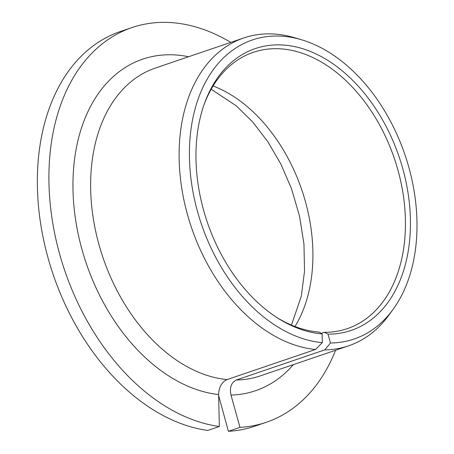 <?xml version="1.0" encoding="UTF-8"?>
<svg xmlns="http://www.w3.org/2000/svg" width="454" height="454" viewBox="0 0 454 454"><rect width="100%" height="100%" fill="white"/><g stroke="black" fill="none" stroke-linecap="round" stroke-linejoin="round"><path stroke-width="0.68" d="M218.629 395.542L228.396 431.3L239.962 427.362L230.995 395.076C229.452 387.568 231.217 382.546 236.301 379.992L324.78 349.881L330.461 342.986A157.947 107.519 71.2 0 0 393.17 309.253A157.947 107.519 71.2 0 0 404.985 154.865A157.947 107.519 71.2 0 0 301.445 39.742A157.947 107.519 71.2 0 0 189.886 167.503A157.947 107.519 71.2 0 0 322.312 342.645L322.107 333.906L319.151 332.084A145.933 99.341 71.2 0 1 276.009 316.977M321.222 333.355L324.326 332.3L328.004 334.155L330.461 342.986M324.326 332.3A145.933 99.341 71.2 0 0 347.327 328.645A145.933 99.341 71.2 0 0 394.35 158.486A145.933 99.341 71.2 0 0 253.292 52.341A145.933 99.341 71.2 0 0 203.897 105.095M328.004 334.155A148.85 101.327 71.2 0 0 385.037 124.413A148.85 101.327 71.2 0 0 204.368 103.75A148.85 101.327 71.2 0 0 277.207 317.755A148.85 101.327 71.2 0 0 322.107 333.906M230.785 42.387A208.477 141.915 71.2 0 0 131.938 27.581A208.477 141.915 71.2 0 0 55.587 237.777A208.477 141.915 71.2 0 0 219.35 426.493L218.607 394.554C218.93 387.126 221.728 382.143 227 379.601L315.479 349.489L322.312 342.645M239.962 427.362A208.477 141.915 71.2 0 0 266.277 422.294A208.477 141.915 71.2 0 0 335.574 350.261M228.396 431.3A208.477 141.915 71.2 0 0 254.711 426.232L266.277 422.294M131.938 27.581L120.372 31.513A208.477 141.915 71.2 0 0 44.021 241.715A208.477 141.915 71.2 0 0 207.784 430.432L219.35 426.493M324.78 349.881A162.611 110.691 71.2 0 0 348.655 345.812A162.611 110.691 71.2 0 0 388.885 315.15L393.17 309.253M301.445 39.742L294.453 37.682A162.611 110.691 71.2 0 0 243.866 37.932A162.611 110.691 71.2 0 0 184.84 204.221A162.611 110.691 71.2 0 0 315.479 349.489M294.981 326.517A145.933 99.341 71.2 0 0 301.825 189.976A145.933 99.341 71.2 0 0 213.108 85.959M236.301 379.992A162.611 110.691 71.2 0 0 260.176 375.923L348.655 345.812M243.866 37.932L155.393 68.043A162.611 110.691 71.2 0 0 96.362 234.332A162.611 110.691 71.2 0 0 227 379.601M230.995 395.076A175.119 119.209 71.2 0 0 293.386 364.619M188.603 56.744A175.119 119.209 71.2 0 0 73.837 205.123A175.119 119.209 71.2 0 0 218.607 394.554M291.457 325.092L301.325 296.144L304.526 271.106L303.953 244.014L299.515 216.03L291.354 188.302L280.844 164.019L267.832 141.705L252.804 122.115L236.369 105.907L211.189 89.239"/></g></svg>
